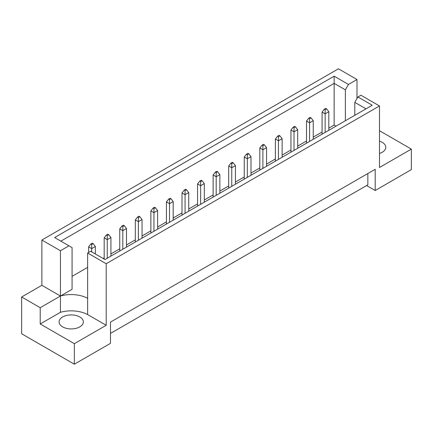 <?xml version="1.0" encoding="UTF-8"?>
<svg xmlns="http://www.w3.org/2000/svg" width="433" height="433" viewBox="0 0 433 433"><rect width="100%" height="100%" fill="white"/><g stroke="black" fill="none" stroke-linecap="round" stroke-linejoin="round"><path stroke-width="0.65" d="M379.487 141.158A12.129 7.004 180 0 1 382.247 142.354A12.129 7.004 180 0 1 385.798 147.307A12.129 7.004 180 0 1 379.487 153.45M79.796 316.967A12.129 7.004 0 0 0 66.579 315.451A12.129 7.004 0 0 0 59.088 321.919A12.129 7.004 0 0 0 62.644 326.872A12.129 7.004 0 0 0 75.862 328.393A12.129 7.004 0 0 0 83.353 321.919A12.129 7.004 0 0 0 79.796 316.967M110.496 333.421L367.844 184.837L367.844 173.519M106.209 263.724L87.639 253.007L87.639 298.288A24.264 14.008 0 0 0 60.436 296.026L41.871 285.304L21.65 296.978L21.65 333.773L74.346 364.196L110.496 343.326L110.496 322.098L375.2 169.276L375.2 190.498L411.35 169.628L411.35 149.109L379.487 167.506L379.487 105.95L106.209 263.724L106.209 325.28L74.346 343.678L74.346 364.196M41.871 285.304L41.871 240.023L338.433 68.804L356.998 79.526L348.473 84.446L345.361 89.837L334.146 83.363L60.864 241.143M336.03 126.144L334.146 125.056L328.815 128.13M322.076 132.022L313.248 137.115M306.51 141.006L297.688 146.1M290.949 149.991L282.127 155.09M275.383 158.981L266.56 164.075M259.822 167.966L250.999 173.059M244.255 176.951L235.433 182.044M228.694 185.936L219.872 191.029M213.128 194.92L204.306 200.014M197.567 203.905L188.745 208.998M182.001 212.89L173.178 217.988M166.44 221.875L157.617 226.973M150.873 230.865L142.051 235.958M135.312 239.85L126.49 244.943M119.752 248.834L110.924 253.927M104.185 257.819L103.097 258.447M87.639 267.372L72.078 276.357M60.436 250.745L68.966 245.82L72.078 247.616L72.078 289.304L60.436 296.026L60.436 250.745L41.871 240.023M68.966 245.82L54.639 237.549L334.146 76.176L348.473 84.446M356.998 98.54L356.998 79.526M379.487 130.712L411.35 149.109M74.346 343.678L40.215 323.971L60.436 312.296A24.264 14.008 180 0 1 87.639 314.564L106.209 325.28M21.65 296.978L40.215 307.701L40.215 323.971M87.639 253.007L90.654 251.264L104.981 259.54L372.234 105.241L357.907 96.97L360.922 95.233L379.487 105.95M375.2 190.498L366.621 185.546M60.436 312.296L60.436 296.026L40.215 307.701M334.146 125.056L334.146 76.176M345.361 120.758L345.361 89.837M354.795 115.308L354.795 102.361L357.907 96.97M366.009 108.835L354.795 102.361M87.639 298.288L87.639 314.564M93.155 243.671L92.299 243.173L90.827 244.023L91.688 244.515L93.155 243.671L95.363 246.496L91.688 248.623L91.688 251.86M91.688 244.515L91.688 248.623L88.624 246.853L88.624 252.439M95.363 253.982L95.363 246.496M88.624 246.853L90.827 244.023M108.721 234.681L107.86 234.188L106.394 235.038L107.249 235.53L108.721 234.681L110.924 237.511L107.249 239.633L107.249 258.23M107.249 235.53L107.249 239.633L104.185 237.869L104.185 259.08M110.924 256.109L110.924 237.511M104.185 237.869L106.394 235.038M124.282 225.696L123.427 225.203L121.954 226.053L122.815 226.546L124.282 225.696L126.49 228.527L122.815 230.648L122.815 249.246M122.815 226.546L122.815 230.648L119.752 228.884L119.752 251.01M126.49 247.119L126.49 228.527M119.752 228.884L121.954 226.053M155.409 207.726L154.554 207.228L153.082 208.078L153.942 208.576L155.409 207.726L157.617 210.557L153.942 212.679L153.942 231.271M153.942 208.576L153.942 212.679L150.873 210.909L150.873 233.041M157.617 229.149L157.617 210.557M150.873 210.909L153.082 208.078M186.536 189.757L185.681 189.259L184.209 190.109L185.064 190.607L186.536 189.757L188.745 192.588L185.064 194.709L185.064 213.301M185.064 190.607L185.064 194.709L182.001 192.939L182.001 215.071M188.745 211.18L188.745 192.588M182.001 192.939L184.209 190.109M217.664 171.782L216.809 171.289L215.336 172.139L216.191 172.632L217.664 171.782L219.872 174.613L216.191 176.734L216.191 195.332M216.191 172.632L216.191 176.734L213.128 174.97L213.128 197.102M219.872 193.21L219.872 174.613M213.128 174.97L215.336 172.139M139.848 216.711L138.988 216.219L137.521 217.063L138.376 217.561L139.848 216.711L142.051 219.542L138.376 221.664L138.376 240.255M138.376 217.561L138.376 221.664L135.312 219.894L135.312 242.025M142.051 238.134L142.051 219.542M135.312 219.894L137.521 217.063M170.975 198.742L170.115 198.244L168.643 199.093L169.503 199.591L170.975 198.742L173.178 201.572L169.503 203.694L169.503 222.286M169.503 199.591L169.503 203.694L166.44 201.924L166.44 224.056M173.178 220.164L173.178 201.572M166.44 201.924L168.643 199.093M202.103 180.772L201.242 180.274L199.77 181.124L200.631 181.616L202.103 180.772L204.306 183.597L200.631 185.725L200.631 204.316M200.631 181.616L200.631 185.725L197.567 183.955L197.567 206.086M204.306 202.195L204.306 183.597M197.567 183.955L199.77 181.124M233.23 162.797L232.369 162.305L230.897 163.154L231.758 163.647L233.23 162.797L235.433 165.628L231.758 167.75L231.758 186.347M231.758 163.647L231.758 167.75L228.694 165.985L228.694 188.111M235.433 184.22L235.433 165.628M228.694 165.985L230.897 163.154M248.791 153.812L247.936 153.32L246.464 154.17L247.319 154.662L248.791 153.812L250.999 156.643L247.319 158.765L247.319 177.357M247.319 154.662L247.319 158.765L244.255 156.995L244.255 179.127M250.999 175.235L250.999 156.643M244.255 156.995L246.464 154.17M279.918 135.843L279.058 135.345L277.591 136.195L278.446 136.693L279.918 135.843L282.127 138.674L278.446 140.795L278.446 159.387M278.446 136.693L278.446 140.795L275.383 139.025L275.383 161.157M282.127 157.266L282.127 138.674M275.383 139.025L277.591 136.195M311.046 117.873L310.185 117.375L308.718 118.225L309.573 118.718L311.046 117.873L313.248 120.704L309.573 122.826L309.573 141.418M309.573 118.718L309.573 122.826L306.51 121.056L306.51 143.188M313.248 139.296L313.248 120.704M306.51 121.056L308.718 118.225M264.357 144.828L263.497 144.335L262.025 145.179L262.885 145.677L264.357 144.828L266.56 147.658L262.885 149.78L262.885 168.372M262.885 145.677L262.885 149.78L259.822 148.01L259.822 170.142M266.56 166.25L266.56 147.658M259.822 148.01L262.025 145.179M295.479 126.858L294.624 126.36L293.152 127.21L294.012 127.708L295.479 126.858L297.688 129.689L294.012 131.811L294.012 150.403M294.012 127.708L294.012 131.811L290.949 130.041L290.949 152.172M297.688 148.281L297.688 129.689M290.949 130.041L293.152 127.21M326.606 108.883L325.751 108.391L324.279 109.24L325.14 109.733L326.606 108.883L328.815 111.714L325.14 113.841L325.14 132.433M325.14 109.733L325.14 113.841L322.076 112.071L322.076 134.203M328.815 130.311L328.815 111.714M322.076 112.071L324.279 109.24"/></g></svg>
